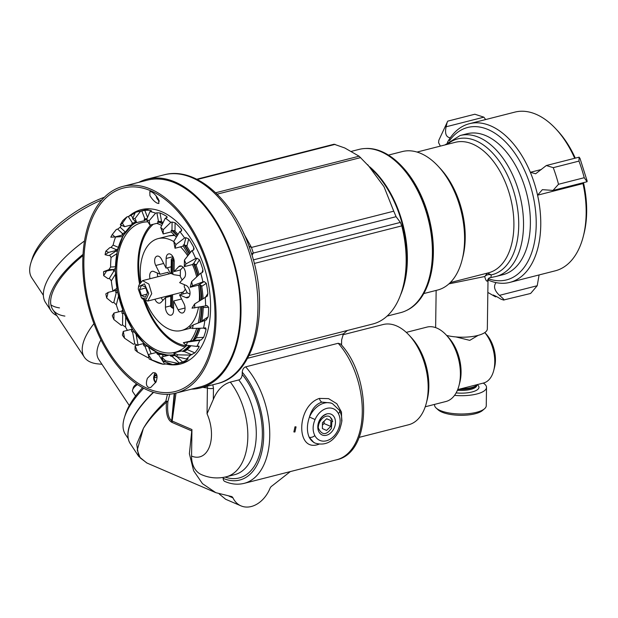 <?xml version="1.0" encoding="UTF-8"?>
<svg xmlns="http://www.w3.org/2000/svg" width="618" height="618" viewBox="0 0 618 618"><rect width="100%" height="100%" fill="white"/><g stroke="black" fill="none" stroke-linecap="round" stroke-linejoin="round"><path stroke-width="0.93" d="M138.247 289.015L141.352 297.683L146.296 299.081L148.706 293.519L144.434 283.847L138.54 286.659L138.247 289.015M141.445 295.543L145.361 297.227L147.393 292.955L145.5 286.999L141.592 285.307L139.56 289.587L141.445 295.543L146.814 294.176M139.56 289.587L145.817 287.988M142.426 298.842L147.756 301.051L151.734 293.674L148.853 284.048L142.557 280.634L138.957 285.045L138.54 286.659M185.261 288.907A10.776 6.381 -104.3 0 1 183.082 292.036L147.756 301.051M171.093 273.372L173.805 274.693L180.302 275.698M467.007 133.758A72.723 43.051 75.7 0 1 526.69 193.596A72.723 43.051 75.7 0 1 502.928 274.709L496.069 276.455A72.723 43.051 -104.3 0 0 519.831 195.35A72.723 43.051 -104.3 0 0 460.147 135.512L467.007 133.758M490.947 277.219L491.264 274.886L487.494 273.056L484.728 276.516C486.52 274.747 488.699 274.207 491.264 274.886A70.043 41.468 75.7 0 0 512.662 188.042A70.043 41.468 75.7 0 0 447.301 144.342M446.652 335.45A25.856 8.644 -179.2 0 0 473.365 336.377A25.856 8.644 -179.2 0 0 487.332 328.915L488.004 280.557L487.463 281.12C486.497 281.484 485.586 279.946 484.728 276.516L448.923 283.871M417.034 152.059L455.219 142.325A67.339 39.869 -104.3 0 1 513.898 225.678A67.339 39.869 -104.3 0 1 488.483 272.832L475.536 276.13M488.004 280.557L489.325 277.845A4.341 4.218 -123.3 0 0 487.463 281.12M462.04 260.108L462.828 257.026A67.339 39.869 -104.3 0 0 465.215 238.084A67.339 39.869 75.7 0 0 440.255 168.475L438.092 166.149A71.456 42.302 75.7 0 1 464.574 240.008A71.456 42.302 75.7 0 1 462.04 260.108A71.456 42.302 75.7 0 1 437.598 290.043L423.763 293.573M388.467 155.087L402.303 151.564A71.456 42.302 75.7 0 1 420.889 153.465A71.456 42.302 75.7 0 1 438.092 166.149M170.792 295.18L170.638 306.211A5.384 1.8 0.8 0 0 170.977 306.852A5.384 1.8 0.8 0 0 171.333 307.115L172.692 308.034M172.43 308.042A4.349 1.452 -179.2 0 1 171.935 307.718L170.977 306.852M173.565 308.436A4.349 1.452 -179.2 0 1 172.808 308.204L172.407 307.579A5.384 1.8 0.8 0 0 173.573 307.857M171.333 307.115L171.503 294.995M171.796 273.851L171.989 260.325L173.704 259.282L173.063 260.788L172.87 274.315M172.407 307.579L172.592 294.716M173.488 259.467A4.349 1.452 0.8 0 0 173.982 259.63M173.31 257.567A4.349 1.452 0.8 0 0 172.631 257.953A4.349 1.452 0.8 0 0 173.11 259.305M171.989 260.325A5.384 1.8 -179.2 0 1 171.294 259.421A5.384 1.8 -179.2 0 1 171.649 258.787L172.631 257.953M174.191 261.066A5.384 1.8 -179.2 0 1 173.063 260.788M191.348 327.988L181.553 330.491A47.408 28.065 -104.3 0 1 169.216 329.224A47.408 28.065 75.7 0 1 145.724 301.012M140.788 281.638A47.408 28.065 75.7 0 1 158.131 238.61A47.408 28.065 75.7 0 1 170.468 239.877A47.408 28.065 -104.3 0 1 173.797 241.592M181.553 330.491A47.408 28.065 -104.3 0 0 198.502 307.27M199.29 300.935A47.408 28.065 -104.3 0 0 198.733 286.242M194.4 269.239A47.408 28.065 -104.3 0 0 192.414 264.465M187.71 255.844A47.408 28.065 -104.3 0 0 180.479 246.852M154.94 299.22A6.466 3.824 -104.3 0 0 159.776 303.129A6.466 3.824 -104.3 0 0 160.974 302.403L165.601 297.521L165.462 307.185A6.466 3.824 -104.3 0 0 171.101 315.18A6.466 3.824 -104.3 0 0 173.534 310.653L173.673 300.997L178.1 309.772A6.466 3.824 -104.3 0 0 182.611 312.963A6.466 3.824 -104.3 0 0 183.932 303.616L179.498 294.84L185.902 297.59A6.466 3.824 -104.3 0 0 187.586 297.768A6.466 3.824 -104.3 0 0 189.95 291.905A6.466 3.824 -104.3 0 0 186.072 285.408L179.668 282.65L184.295 277.768A6.466 3.824 -104.3 0 0 184.867 270.19A6.466 3.824 -104.3 0 0 179.9 265.972A6.466 3.824 -104.3 0 0 178.702 266.698L174.083 271.58L174.222 261.916A6.466 3.824 -104.3 0 0 168.583 253.921A6.466 3.824 -104.3 0 0 166.142 258.448L166.01 268.104L161.576 259.328A6.466 3.824 -104.3 0 0 157.065 256.138A6.466 3.824 -104.3 0 0 155.751 265.485L160.178 274.261L153.782 271.511A6.466 3.824 -104.3 0 0 152.098 271.333A6.466 3.824 -104.3 0 0 150.035 278.726M165.601 297.521L170.777 296.2M161.236 297.613A6.466 3.824 -104.3 0 0 162.951 300.317M183.036 267.177L180.386 269.973L180.294 276.563A10.776 6.381 -104.3 0 1 181.607 279.166L182.573 279.583M174.083 271.58L180.386 269.973M166.01 268.104L171.186 266.783M183.082 292.036L183.052 293.929M167.408 267.748L170.336 273.558M184.311 284.651A10.776 6.381 -104.3 0 1 184.326 285.47A10.776 6.381 -104.3 0 1 184.234 286.876L187.254 292.862L189.981 294.037M179.498 294.84L187.254 292.862M173.673 300.997L181.592 298.981M160.178 274.261L167.934 272.291L168.776 273.952M181.862 292.36A10.776 6.381 -104.3 0 0 183.075 292.291M157.459 273.094A6.466 3.824 -104.3 0 0 157.791 276.756M186.397 345.817A65.23 38.617 75.7 0 1 178.54 343.585A65.23 38.617 75.7 0 1 144.674 300.603M140.054 282.503A65.23 38.617 75.7 0 1 153.272 224.264M185.269 346.845A66.489 39.359 75.7 0 1 178.525 344.774A66.489 39.359 75.7 0 1 143.662 299.969M139.475 283.546A66.489 39.359 75.7 0 1 150.97 224.852M477.49 384.473A17.242 5.763 -179.2 0 1 476.802 385.215A17.242 5.763 -179.2 0 1 461.02 388.714M476.802 385.215L475.783 386.088A16.161 5.4 -179.2 0 1 458.873 389.309M483.222 383.098A25.856 8.644 -179.2 0 1 486.513 387.401A25.856 8.644 -179.2 0 1 454.547 395.365M486.513 387.401L486.258 405.709A25.856 8.644 -179.2 0 1 484.535 408.753A25.856 8.644 -179.2 0 1 464.357 413.936A25.856 8.644 -179.2 0 1 440.209 410.499A25.856 8.644 0.8 0 1 436.184 408.073A25.856 8.644 0.8 0 1 434.547 404.991L434.554 404.396M436.184 408.073L438.177 409.881A23.7 7.918 0.8 0 0 441.862 412.098A23.7 7.918 -179.2 0 0 464.002 415.257A23.7 7.918 -179.2 0 0 482.496 410.499L484.535 408.753M457.683 389.61L483.523 383.021A29.772 17.628 -104.3 0 0 493.705 370.553L494.531 367.324A25.462 15.071 -104.3 0 0 495.435 360.163A25.462 15.071 -104.3 0 0 485.995 333.844L484.813 332.569M493.705 370.553A29.772 17.628 -104.3 0 0 494.763 362.179A29.772 17.628 -104.3 0 0 484.775 332.592M455.96 336.934L469.765 340.363L478.131 335.373M425.238 406.775L445.91 401.507A38.393 22.727 -104.3 0 0 459.035 385.423L459.869 382.194A34.083 20.178 -104.3 0 0 461.074 372.608A34.083 20.178 -104.3 0 0 448.444 337.382L446.173 334.941A38.393 22.727 -104.3 0 0 426.945 327.1L406.273 332.376M459.035 385.423A38.393 22.727 -104.3 0 0 460.402 374.624A38.393 22.727 -104.3 0 0 446.173 334.941M254.284 263.461L401.777 225.871A88.351 52.306 75.7 0 1 403.021 286.984A88.351 52.306 75.7 0 1 372.808 323.994L249.008 355.543M403.021 286.984L403.855 283.755A84.04 49.749 75.7 0 0 375.682 173.241L359.097 156.207L344.767 147.972L334.083 144.226L196.771 179.22M215.558 192.631L217.992 195.018M243.631 233.334L251.48 247.439L253.326 253.063L252.013 255.288M367.679 164.651L384.025 186.729L393.743 211.186L251.48 247.439L249 246.234L251.039 252.175C270.599 309.595 255.473 375.203 217.266 383.647A107.741 63.785 -104.3 0 0 256.702 286.003A107.741 63.785 -104.3 0 0 192.074 177.706A107.741 63.785 -104.3 0 0 164.048 174.84C195.381 166.196 232.476 199.05 249.085 246.489L249.008 246.273M401.777 225.871L400.379 222.418L396.084 216.679L393.743 211.186M341.553 345.114L341.63 339.931L343.407 333.844L347.386 330.476M212.824 384.782L213.465 388.297A4.311 1.437 -179.2 0 1 207.409 387.996L207.045 413.797L213.31 399.444C217.173 390.182 222.843 384.396 230.321 382.094L238.78 379.939C240.757 379.236 241.901 377.413 242.21 374.469L242.241 372.198C242.534 369.332 243.677 367.555 245.67 366.853L338.2 343.268L340.672 344.087M338.2 343.268A67.88 40.185 75.7 0 1 362.279 412.183A67.88 40.185 75.7 0 1 336.656 459.777L244.125 483.361C237.806 484.906 231.371 484.273 224.821 481.453A4.311 3.16 -66.7 0 1 223.16 478.355L223.175 477.444M341.692 421.437L341.476 412.005L336.825 403.732L328.575 398.633L319.421 398.409C296.285 405.841 295.62 452.924 318.772 444.272L319.035 444.203M294.995 426.806L296.053 426.876L294.917 431.997L293.874 431.936L294.995 426.806M290.305 471.596L272.067 485.902A4.341 3.183 -66.7 0 0 269.973 488.429A26.891 19.722 113.3 0 1 240.997 505.872L225.67 499.274L219.228 493.975M238.78 379.939A57.103 33.805 -104.3 0 1 256.223 436.926A57.103 33.805 -104.3 0 1 234.74 474.639L226.273 476.795C217.768 478.819 209.525 478.108 201.538 474.655A25.856 18.965 -66.7 0 1 191.565 456.053L191.935 429.549A4.341 3.183 -66.7 0 1 191.742 430.908L189.386 453.736L193.619 470.746L202.488 483.67L215.813 492.67L230.916 496.385A4.341 3.183 -66.7 0 1 231.657 496.571A4.341 3.183 -66.7 0 1 232.955 497.869A26.891 19.722 113.3 0 0 240.997 505.872M191.935 429.549L172.152 421.036L175.999 393.102M174.199 393.527L171.557 422.14L172.152 421.036A4.341 3.183 -66.7 0 1 171.958 422.388L171.557 422.14C167.424 419.699 165.717 413.056 166.435 402.202C156.431 411.125 148.737 419.877 143.353 428.452L137.25 450.066L140.178 457.892L146.991 463.044M178.463 364.458L178.617 363.291M174.655 393.427L171.866 420.804C168.289 418.394 166.984 411.92 167.934 401.399L169.796 394.176M338.409 413.573A4.341 2.534 -27.6 0 0 339.545 410.391L332.438 403.624L330.9 402.959L321.916 402.125C315.868 404.087 311.704 409.07 309.44 417.073C306.829 424.736 306.737 431.441 309.147 437.181L313.851 442.542L315.396 443.206A21.545 15.805 113.3 0 1 309.147 437.181A4.341 2.534 152.5 0 0 314.832 435.574A17.204 12.615 113.3 0 0 326.404 440.796A17.204 12.615 113.3 0 0 338.193 429.618C340.696 423.647 340.765 418.301 338.409 413.573A17.204 12.615 113.3 0 0 326.852 408.367A17.204 12.615 113.3 0 0 315.072 419.522C312.561 425.485 312.484 430.839 314.832 435.574M207.069 385.586L207.409 387.996A112.082 66.358 75.7 0 1 202.928 387.301M138.811 182.341A107.741 63.785 75.7 0 1 147.099 179.158A107.741 63.785 75.7 0 1 175.126 182.024A107.741 63.785 75.7 0 1 239.761 290.321A107.741 63.785 75.7 0 1 200.317 387.965A107.741 63.785 75.7 0 1 191.518 389.147M251.719 254.33A4.341 3.02 -149.2 0 1 253.056 253.542M251.704 254.276A4.341 3.19 -152.6 0 1 253.326 253.063L396.084 216.679M217.157 194.183A4.341 1.537 142.3 0 0 217.312 194.129L360.657 157.598M215.682 192.754A4.341 3.391 117 0 0 215.759 192.739L359.097 156.207M167.447 394.315L165.825 401.175L166.435 402.202L167.934 401.399L165.825 401.175C155.968 410.375 148.482 419.46 143.353 428.452L136.709 444.265L138.656 456.339L129.795 442.89A80.796 33.048 -33.5 0 1 153.334 392.283M130.104 443.4A80.796 33.048 -33.5 0 1 129.795 442.89M326.482 435.242A11.309 8.297 113.3 0 0 335.458 422.333A11.309 8.297 113.3 0 0 326.775 413.921A11.309 8.297 113.3 0 0 321.036 417.899A11.309 8.297 113.3 0 0 317.93 425.114A11.309 8.297 113.3 0 0 326.482 435.242M365.199 148.521A84.04 49.749 75.7 0 1 381.847 151.603A84.04 49.749 75.7 0 1 402.071 166.512A84.04 49.749 75.7 0 1 430.236 277.026A84.04 49.749 75.7 0 1 406.482 310.475M402.071 166.512L402.619 167.099A83.005 49.139 75.7 0 1 430.437 276.254L430.236 277.026M321.847 417.119A9.378 6.875 113.3 0 0 320.812 418.185M165.709 363.763A88.899 52.63 -104.3 0 0 166.103 364.002M147.887 221.847A66.937 39.629 -104.3 0 0 141.962 222.58A66.937 39.629 -104.3 0 0 117.466 283.245A66.937 39.629 -104.3 0 0 157.621 350.522A66.937 39.629 -104.3 0 0 175.033 352.306A66.937 39.629 -104.3 0 0 186.945 345.277M190.622 340.85A66.937 39.629 -104.3 0 0 196.733 328.343M198.254 322.913A66.937 39.629 -104.3 0 0 200.263 306.93M200.232 300.325A66.937 39.629 -104.3 0 0 198.517 285.014M196.686 276.841A66.937 39.629 -104.3 0 0 192.561 264.226M188.39 254.987A66.937 39.629 -104.3 0 0 183.106 245.956M176.323 237.15A66.937 39.629 -104.3 0 0 171.062 231.928M161.692 225.454A66.937 39.629 -104.3 0 0 159.382 224.357A66.937 39.629 -104.3 0 0 156.787 223.368M144.318 219.506L144.851 219.367A69.332 41.043 75.7 0 1 146.845 218.95M359.158 437.366L408.652 424.751A51.719 30.614 -104.3 0 0 426.335 403.09L427.162 399.861A47.408 28.065 -104.3 0 0 428.846 386.528A47.408 28.065 -104.3 0 0 411.279 337.521L409 335.08A51.719 30.614 -104.3 0 0 383.106 324.527L342.897 334.771M426.335 403.09A51.719 30.614 -104.3 0 0 428.174 388.544A51.719 30.614 -104.3 0 0 409 335.08M318.27 427.926C318.494 418.649 327.169 413.558 330.406 417.305L332.098 419.444L331.395 428.436C326.188 435.474 321.816 435.311 318.27 427.926C318.185 421.082 320.858 416.524 326.289 414.238M332.739 421.53L330.406 417.305M330.869 420.588L326.706 418.726L322.465 422.727L322.387 428.575L326.543 430.437L330.784 426.435L330.869 420.588L326.659 418.772M330.784 426.435L324.071 423.546L324.102 421.182M322.434 425.084L324.071 423.546M43.376 295.334L31.812 277.876A71.093 29.077 -33.5 0 1 30.9 262.843L32.128 258.888A67.509 27.609 -33.5 0 1 104.411 197.227M101.97 364.296L97.837 363.886A71.093 29.077 -33.5 0 1 84.357 357.189A71.093 29.077 -33.5 0 1 93.936 323.67M30.9 262.843A71.093 29.077 -33.5 0 1 101.9 199.908M129.293 405.547L98.741 359.429A60.332 24.681 -33.5 0 1 100.943 339.83M142.619 387.656A76.748 31.394 146.5 0 0 125.346 414.554L124.396 417.59A79.506 32.522 146.5 0 0 125.415 434.408L128.22 438.633M143.693 388.243A79.506 32.522 146.5 0 0 124.396 417.59M84.511 240.981A73.264 29.965 146.5 0 0 45.57 302.573L50.993 310.754A73.264 29.965 146.5 0 0 56.802 315.597M59.482 307.903A71.093 29.077 -33.5 0 1 50.939 304.898M83.036 254.384A73.264 29.965 146.5 0 0 50.993 310.754M82.966 255.597A71.093 29.077 146.5 0 0 64.905 316.092M135.589 396.007L132.677 391.603A7.795 3.19 -33.5 0 1 132.576 389.958A7.795 3.19 -33.5 0 1 133.086 388.853A7.795 3.19 146.5 0 1 137.551 384.55M136.624 383.917A5.724 2.341 146.5 0 0 133.658 386.868A5.724 2.341 -33.5 0 0 133.287 387.679L132.576 389.958M171.333 356.092L170.916 356.215L171.24 355.844A70.097 41.499 -104.3 0 0 175.273 355.443M163.291 364.265L151.773 359.892A72.947 43.183 75.7 0 1 149.139 358.958L157.652 362.689A78.471 46.458 -104.3 0 0 163.291 364.265L168.111 363.801A78.471 46.458 -104.3 0 0 171.232 364.048M158.146 353.21L157.629 352.747A70.097 41.499 -104.3 0 0 162.109 354.485L157.551 354.361L156.346 352.499L148.328 354.547L149.139 358.958M122.557 324.991L122.719 313.071L121.978 313.256L122.009 310.985L113.99 313.025L112.283 315.752A72.947 43.183 75.7 0 0 113.897 319.568L121.259 325.323L122.557 324.991L125.554 327.092A78.471 46.458 -104.3 0 0 127.378 330.36M113.797 302.395L116.4 292.113L115.659 292.299L116.153 290.336L108.135 292.384L105.817 293.898A72.947 43.183 75.7 0 0 106.705 298.023L112.507 302.727L113.797 302.395L116.331 304.836A78.471 46.458 -104.3 0 0 118.695 311.827M109.363 278.355L114.145 270.707L113.403 270.893L114.315 269.44L108.922 269.61L103.592 271.642A72.947 43.183 75.7 0 0 103.669 275.674L108.073 278.687L109.363 278.355L111.333 280.842A78.471 46.458 -104.3 0 0 112.87 290.97L112.901 291.163M109.68 255.219L116.169 250.962L115.427 251.147L116.671 250.336L115.721 249.927L116.454 249.734L111.001 247.385L109.71 247.718L105.832 251.171A72.947 43.183 75.7 0 0 105.083 254.716L108.389 255.543L109.68 255.219L111.07 257.467A78.471 46.458 75.7 0 0 110.599 266.064A78.471 46.458 -104.3 0 0 110.591 267.053L108.922 269.61M111.001 247.385L113.109 245.099A78.471 46.458 75.7 0 1 115.551 237.003L115.628 236.771M122.828 233.874L117.675 229.1L116.385 229.425L112.306 234.477A72.947 43.183 75.7 0 0 110.815 237.188L114.963 236.941L122.99 234.894L122.094 234.067L125.377 232.09A70.097 41.499 -104.3 0 0 124.929 232.777M117.675 229.1L120.178 227.262A78.471 46.458 75.7 0 1 121.429 225.3M132.638 223.276L128.289 216.532L126.999 216.864A78.471 46.458 -104.3 0 0 122.696 220.726L120.301 224.821L124.627 226.682L132.654 224.635L131.897 223.461L135.489 222.094A70.097 41.499 -104.3 0 0 132.406 224.257M128.289 216.532L131.101 215.296A78.471 46.458 75.7 0 1 135.025 213.017M141.808 210.923L140.518 211.256A78.471 46.458 -104.3 0 0 137.25 211.881A78.471 46.458 -104.3 0 0 135.288 212.461L132.607 218.811L136.702 222.604L144.72 220.556L144.179 219.158L144.921 218.965L141.808 210.923L144.821 210.352A78.471 46.458 75.7 0 1 151.093 210.522L151.256 211.248L149.965 211.572L146.536 219.753A72.947 43.183 75.7 0 1 149.17 220.688L155.605 213.148A78.471 46.458 -104.3 0 0 149.965 211.572M146.536 219.753L149.981 225.099L158.007 223.052L157.737 221.568L158.471 221.375L156.895 212.816L159.985 212.932A78.471 46.458 75.7 0 1 166.427 216.223L167.184 217.003L166.582 217.837L165.292 218.162L160.719 227.555A72.947 43.183 75.7 0 1 163.252 229.687L170.8 222.364A78.471 46.458 -104.3 0 0 165.292 218.162M160.719 227.555L163.191 233.936L171.217 231.889L171.232 230.46L171.974 230.267L172.09 222.032L175.11 222.781A78.471 46.458 75.7 0 1 181.089 228.869L181.746 230.097L181.066 231.256L179.776 231.58L173.774 241.453A72.947 43.183 75.7 0 1 175.945 244.573L184.604 237.992A78.471 46.458 -104.3 0 0 179.776 231.58M173.774 241.453L175.025 248.243L183.044 246.196L183.361 244.96L184.102 244.774L185.894 237.667L188.714 238.934A78.471 46.458 75.7 0 1 193.65 247.223L194.106 248.892L193.287 250.19L191.989 250.514L184.411 260.085A72.947 43.183 75.7 0 1 186.026 263.894L195.667 258.509A78.471 46.458 -104.3 0 0 191.989 250.514M184.411 260.085L184.319 266.621L192.345 264.574L193.658 263.461L196.964 258.185L199.475 259.799A78.471 46.458 75.7 0 1 202.874 269.487L202.99 271.619L202.04 272.777L200.75 273.11L191.603 281.623A72.947 43.183 75.7 0 1 192.492 285.748L202.913 281.908A78.471 46.458 -104.3 0 0 200.75 273.11M191.603 281.623L190.182 287.262L198.2 285.222L204.203 281.576L206.327 283.345A78.471 46.458 75.7 0 1 207.872 293.48L207.37 296.084L194.639 303.971L192.02 308.166L205.624 305.895A78.471 46.458 -104.3 0 0 205.184 297.15M205.624 305.895L206.922 305.562L208.614 307.27A78.471 46.458 75.7 0 1 208.606 308.251A78.471 46.458 -104.3 0 1 208.135 316.856L206.157 319.962L193.225 324.929A72.947 43.183 75.7 0 1 192.484 328.475L203.546 328.119A78.471 46.458 -104.3 0 0 204.867 320.294M179.259 363.052L171.796 356.13L171.062 356.323L169.633 355.002L161.615 357.042L163.222 361.19L172.739 364.581A78.471 46.458 -104.3 0 0 176.006 363.956A78.471 46.458 -104.3 0 0 177.969 363.376L182.611 362.001A78.471 46.458 -104.3 0 0 188.104 359.027L186.257 358.973A78.471 46.458 -104.3 0 0 190.56 355.111L194.855 352.878A78.471 46.458 -104.3 0 0 199.027 347.053L199.089 346.165L196.872 346.412A78.471 46.458 -104.3 0 0 199.83 340.263L201.12 339.931L203.654 337.32A78.471 46.458 -104.3 0 0 206.095 329.224L205.609 327.818L203.546 328.119L206.095 329.224M203.09 298.486A69.919 41.391 -104.3 0 0 201.576 285.586M199.096 274.616A69.919 41.391 -104.3 0 0 195.775 264.434M190.406 252.461A69.919 41.391 -104.3 0 0 186.389 245.493M178.007 234.4A69.919 41.391 -104.3 0 0 174.307 230.614M163.113 222.495A69.919 41.391 -104.3 0 0 160.61 221.306M146.945 218.687A69.919 41.391 -104.3 0 0 145.639 218.803M136.03 221.978A69.919 41.391 -104.3 0 0 132.499 224.396M132.005 224.805A69.919 41.391 -104.3 0 0 128.25 228.529M160.139 353.643A69.919 41.391 -104.3 0 0 167.648 355.504M170.367 355.682A69.919 41.391 -104.3 0 0 175.172 355.28M185.817 350.615A69.919 41.391 -104.3 0 0 190.993 345.74M195.721 338.803A69.919 41.391 -104.3 0 0 200.062 328.235M201.7 321.545A69.919 41.391 -104.3 0 0 203.245 306.852M171.796 356.13L175.489 355.404M148.861 357.443L147.965 357.675L137.59 352.09L135.118 345.709L135.064 349.958A72.947 43.183 75.7 0 0 137.59 352.09M138.115 345.447L134.77 343.925L133.48 344.257L124.542 338.193A72.947 43.183 75.7 0 1 122.364 335.072L123.291 331.402L131.31 329.363L131.75 331.719L134.307 332.067M188.521 360.603A78.471 46.458 75.7 0 1 185.663 361.499L176.006 363.956M206.613 319.753L206.157 319.962M187.548 358.649L188.104 359.027L187.818 358.587M157.211 353.844L157.629 352.747L157.799 353.65M175.11 222.781L174.994 231.093L171.974 230.267M188.714 238.934L186.906 246.103L184.102 244.774M199.475 259.799L196.145 265.13L193.658 263.461M206.327 283.345L201.808 286.319L199.722 284.519M208.614 307.27L203.337 307.579L203.036 306.397M201.8 321.507L201.947 320.912L208.135 316.856M199.83 340.263L183.345 342.704L193.558 340.387L196.431 337.752L203.654 337.32M190.56 355.111L178.007 354.832L173.681 352.963L181.7 350.916L183.214 351.565L187.316 349.634L194.855 352.878M135.118 345.709L143.144 343.662L144.002 345.887L147.184 346.188M143.646 344.968L144.674 344.017M131.518 330.468L132.592 329.618M122.719 313.071L124.249 313.65M122.001 311.758L123.113 310.846M116.4 292.113L117.737 292.739M116.068 290.669L117.157 289.765M114.145 270.707L115.342 271.372M115.35 268.359L114.145 269.301M117.968 248.675L116.454 249.734M116.169 250.962L117.242 251.688M122.982 234.902L123.067 235.813M132.082 223.755L132.484 223.755M131.889 223.801L131.889 224.689M146.999 218.563L144.921 218.965M159.985 212.932L161.576 221.576L158.471 221.375M132.607 218.811A72.947 43.183 75.7 0 1 135.095 218.455L140.518 211.256M120.301 224.821A72.947 43.183 75.7 0 1 122.387 223.206L126.999 216.864M114.315 269.44L103.592 271.642M103.669 275.674L106.288 271.48M106.705 298.023L108.135 292.384M113.897 319.568L113.99 313.025M124.542 338.193L123.291 331.402M151.51 211.171L151.093 210.522L151.256 211.248M156.895 212.816L155.605 213.148M172.09 222.032L170.8 222.364M185.894 237.667L184.604 237.992M196.964 258.185L195.667 258.509M204.203 281.576L202.913 281.908M137.25 211.881L146.899 209.417A78.471 46.458 75.7 0 1 149.842 208.838M114.963 236.941L112.306 234.477M116.671 250.336L108.644 252.383L105.832 251.171M105.083 254.716L108.644 252.383M177.969 363.376L165.701 360.835A72.947 43.183 75.7 0 1 163.222 361.19M178.007 354.832A72.947 43.183 75.7 0 1 175.921 356.439L186.257 358.973M187.493 342.457A72.947 43.183 75.7 0 1 186.003 345.168L196.872 346.412M194.639 303.971A72.947 43.183 75.7 0 1 194.716 308.003M151.773 359.892L148.328 354.547M165.701 360.835L161.615 357.042M173.681 352.963L175.921 356.439M183.345 342.704L186.003 345.168M193.225 324.929L189.664 327.27L192.484 328.475M190.182 287.262L192.492 285.748M184.319 266.621L186.026 263.894M175.025 248.243L175.945 244.573M163.191 233.936L163.252 229.687M149.981 225.099L149.17 220.688M136.702 222.604L135.095 218.455M124.627 226.682L122.387 223.206M123.067 186.35L147.354 180.162A106.705 63.175 75.7 0 1 175.118 183.005A106.705 63.175 -104.3 0 1 239.127 290.259A106.705 63.175 -104.3 0 1 200.062 386.968L175.775 393.156A106.705 63.175 -104.3 0 0 214.84 296.447A106.705 63.175 -104.3 0 0 150.831 189.193A106.705 63.175 75.7 0 0 123.067 186.35A106.705 63.175 75.7 0 0 84.009 283.059A106.705 63.175 75.7 0 0 148.019 390.313A106.705 63.175 -104.3 0 0 175.775 393.156M178.054 364.527A83.886 49.656 75.7 0 1 176.084 363.94M137.327 211.858A83.886 49.656 75.7 0 1 138.764 210.398M148.042 388.691A104.983 62.155 75.7 0 1 83.87 261.538A104.983 62.155 75.7 0 1 150.807 190.815A104.983 62.155 -104.3 0 1 214.979 317.976A104.983 62.155 -104.3 0 1 148.042 388.691M149.935 195.697C152.368 199.568 154.848 202.078 157.374 203.229L158.865 203.484L158.548 199.405C156.246 195.558 153.843 193.025 151.333 191.819L149.803 191.565L149.935 195.697M165.307 363.801A79.645 47.146 -104.3 0 0 210.56 304.064A79.645 47.146 -104.3 0 0 161.901 211.789A79.645 47.146 -104.3 0 0 128.722 216.408M121.321 225.261A79.645 47.146 -104.3 0 0 119.938 227.594M155.002 372.832L152.909 372.724L147.385 378.301C145.786 383.145 146.188 386.18 148.606 387.416L150.661 387.532L155.999 382.009C157.667 377.088 157.335 374.029 155.002 372.832M156.864 375.273A4.241 2.511 -104.3 0 0 153.812 376.64L154.206 375.095A6.311 3.739 75.7 0 1 155.35 373.009M153.812 376.64A4.241 2.511 -104.3 0 0 153.658 377.837A4.241 2.511 75.7 0 0 155.234 382.218L155.674 382.696M155.697 382.642A4.241 2.511 75.7 0 1 155.234 382.218M157.042 376.223L155.18 375.42L153.975 377.969L155.095 381.53L156.03 381.932M156.315 381.213L155.095 381.53M157.096 377.173L153.975 377.969M159.328 201.229A6.311 3.739 75.7 0 1 158.872 200.788L157.783 199.614A4.241 2.511 -104.3 0 0 159.05 200.456M156.246 195.983A4.241 2.511 -104.3 0 0 157.783 199.614M157.042 197.018L157.644 198.926L158.486 199.282M158.2 198.78L157.644 198.926M583.477 182.658A78.648 46.566 -104.3 0 1 586.667 211.974A78.648 46.566 75.7 0 1 583.879 234.098L583.261 236.516A81.885 48.474 -104.3 0 0 586.165 213.48A81.885 48.474 -104.3 0 0 582.983 183.585L537.583 195.172A81.885 48.474 -104.3 0 1 540.758 225.052A81.885 48.474 75.7 0 1 488.058 280M575.296 158.146A78.648 46.566 -104.3 0 0 557.521 130.668L555.814 128.838A81.885 48.474 -104.3 0 0 514.802 112.128L469.402 123.7A81.885 48.474 -104.3 0 1 530.344 172.298L535.644 173.758L546.327 165.524L553.249 167.663A103.43 61.236 -104.3 0 1 558.51 184.272L552.994 190.429L542.372 189.656L537.583 195.172M583.129 182.75L582.975 183.6A81.885 48.474 -104.3 0 1 586.158 213.488A81.885 48.474 -104.3 0 1 555.25 270.823A81.885 48.474 -104.3 0 0 583.261 236.516M514.802 112.128A81.885 48.474 -104.3 0 1 574.694 158.293A81.885 48.474 -104.3 0 0 555.814 128.838M488.498 278.772A78.648 46.566 75.7 0 0 536.208 224.828A78.648 46.566 -104.3 0 0 504.412 140.819A78.648 46.566 -104.3 0 0 449.502 140.726M447.347 142.526A81.885 48.474 75.7 0 1 505.192 135.327A81.885 48.474 75.7 0 1 540.75 225.06A81.885 48.474 -104.3 0 1 509.85 282.395L555.25 270.823M493.288 294.971L495.52 296.825C489.603 293.195 496.594 296.223 500.688 299.05A103.43 61.236 -104.3 0 0 503.57 300.016L530.63 293.465L537.204 285.74L539.097 274.94M485.663 119.552L483.863 117.165L474.863 114.23L447.733 121.143L438.842 140.232L438.579 142.65L440.364 146.111M587.069 180.695L587.077 181.738L584.226 177.714A103.43 61.236 -104.3 0 0 578.973 161.105L579.12 157.165L580.07 158.587M541.438 169.471L530.344 172.298M495.319 296.725L487.841 292.438M496.076 282.611C493.249 286.234 494.377 290.483 499.452 295.358C503.523 298.842 504.891 300.394 503.57 300.016M447.239 122.024L446.103 126.79C444.697 133.519 446.08 137.196 450.252 137.822M496.509 296.57L495.52 296.825M584.226 177.714L558.51 184.272M578.973 161.105L553.249 167.663M351.611 151.302L358.996 149.417A84.226 49.865 75.7 0 1 380.904 151.665A84.226 49.865 75.7 0 1 431.434 236.323A84.226 49.865 75.7 0 1 400.603 312.654L387.084 316.099M400.503 295.08A84.226 49.865 -104.3 0 0 369.742 166.86M174.817 235.528A47.408 28.065 -104.3 0 0 168.637 235.937L158.131 238.61M178.702 266.698L181.306 266.034M166.142 258.448L172.893 256.725M165.462 307.185L170.645 305.864M155.751 265.485L163.67 263.469M178.1 309.772L185.052 308.003M185.902 297.59L188.977 296.81M172.6 235.35A47.717 28.25 75.7 0 1 173.936 234.631M476.849 385.176L476.849 385.261A16.161 5.4 -179.2 0 1 457.413 390.275M477.312 384.713A18.301 6.118 -179.2 0 1 474.686 391.14A18.301 6.118 -179.2 0 1 456.123 392.909M335.118 144.365L197.297 179.49M253.341 259.892L400.379 222.418M213.465 388.297L213.31 399.444M247.555 358.286L343.407 333.844M223.16 478.355A63.569 37.636 -104.3 0 0 262.472 448.645A63.569 37.636 -104.3 0 0 242.241 372.198M225.106 477.073A61.414 36.354 -104.3 0 0 261.321 446.76A61.414 36.354 -104.3 0 0 242.21 374.469M244.125 483.361A67.88 40.185 -104.3 0 0 269.749 435.767A67.88 40.185 -104.3 0 0 245.67 366.853M226.273 476.795A57.103 33.805 -104.3 0 0 247.764 439.089A57.103 33.805 -104.3 0 0 230.321 382.094M191.565 456.053A31.248 18.494 -104.3 0 0 209.533 446.528A31.248 18.494 -104.3 0 0 207.045 413.797M191.742 430.908L171.958 422.388M232.955 497.869L229.077 496.2M319.421 398.409A4.341 2.572 -104.3 0 0 321.916 402.125M332.438 403.624A21.545 15.805 113.3 0 0 309.44 417.073L315.072 419.522M146.366 209.556A92.692 54.878 75.7 0 1 146.775 208.83M172.646 355.605L172.646 355.157M153.604 392.36A80.803 33.055 146.5 0 0 130.421 443.909M162.434 223.894A68.992 40.842 -104.3 0 0 159.405 222.426A68.992 40.842 -104.3 0 0 157.768 221.769M146.597 219.853A68.992 40.842 -104.3 0 0 144.512 220.016M136.524 222.434A68.992 40.842 -104.3 0 0 116.825 287.463A68.992 40.842 -104.3 0 0 157.59 352.461A68.992 40.842 -104.3 0 0 169.44 355.049M169.687 355.049A68.992 40.842 -104.3 0 0 174.67 354.5M182.549 351.287A68.992 40.842 -104.3 0 0 189.216 345.539M192.878 340.557A68.992 40.842 -104.3 0 0 198.316 328.289M199.853 322.279A68.992 40.842 -104.3 0 0 201.568 306.683M201.46 299.537A68.992 40.842 -104.3 0 0 199.668 284.535M197.698 275.906A68.992 40.842 -104.3 0 0 193.588 263.484M189.255 253.898A68.992 40.842 -104.3 0 0 183.948 244.813M177.103 235.867A68.992 40.842 -104.3 0 0 171.595 230.367M157.853 352.716A69.332 41.043 -104.3 0 0 168.505 355.288M169.981 355.319A69.332 41.043 -104.3 0 0 174.863 354.802L169.989 355.327M183.013 351.488A69.332 41.043 -104.3 0 0 189.78 345.601M201.12 339.931L193.558 340.387A69.332 41.043 -104.3 0 0 198.834 328.274M200.394 322.063A69.332 41.043 -104.3 0 0 202.055 306.582M201.931 299.236A69.332 41.043 -104.3 0 0 200.147 284.481M198.092 275.535A69.332 41.043 -104.3 0 0 194.091 263.423M189.587 253.488A69.332 41.043 -104.3 0 0 184.465 244.72M177.366 235.435A69.332 41.043 -104.3 0 0 172.175 230.228M162.642 223.461A69.332 41.043 -104.3 0 0 159.683 222.032A69.332 41.043 -104.3 0 0 158.223 221.445M146.651 219.452A69.332 41.043 -104.3 0 0 144.373 219.653M136.308 222.233A69.332 41.043 -104.3 0 0 132.615 224.573L136.3 222.233M132.468 224.682A69.332 41.043 -104.3 0 0 117.899 249.363M141.082 340.309A69.332 41.043 -104.3 0 0 157.629 352.615M182.611 362.001L176.864 356.671M168.111 363.801L167.393 362.681M163.453 356.578L162.109 354.485M151.132 353.828L148.598 347.301M144.203 343.585L144.187 344.79M138.03 344.968L136.107 334.531M132.144 328.83L131.742 330.406M125.554 327.092L125.693 316.949M122.696 309.765L121.924 311.009M116.331 304.836L118.517 296.176M116.902 288.328L112.87 290.97M111.333 280.842L115.419 274.307M115.396 266.767L110.591 267.053M111.07 257.467L116.825 253.689M118.339 247.354L113.109 245.099M115.551 237.003L122.65 236.578M125.377 232.09L120.178 227.262M135.489 222.094L134.508 220.572M132.893 218.061L131.101 215.296M147.509 217.289L144.821 210.352M166.427 216.223L166.984 217.667M181.089 228.869L181.491 231.039M193.65 247.223L193.612 250.035M202.874 269.487L202.047 272.777M207.872 293.48L205.647 297.034M198.015 346.119L199.027 347.053M148.467 355.311L144.743 345.701M134.77 343.925L132.491 331.534M164.581 363.932L158.293 354.176M191.85 354.778L183.948 351.379M537.204 285.74L499.452 295.358M483.863 117.165L446.103 126.79M141.352 297.683L142.488 298.896M171.093 273.365L142.557 280.634M489.325 277.845L496.069 276.455M460.147 135.512L444.921 144.952M436.146 290.414L435.628 327.617M450.298 282.565L475.597 276.115M181.576 294.307L181.607 292.422M171.093 273.488L171.294 259.421M174.662 235.365L168.637 235.937M215.813 492.67L146.937 463.021M340.618 344.017C371.974 377.42 371.843 452.662 336.656 459.777M147.099 179.158L164.048 174.84M200.317 387.965L217.266 383.647M146.698 462.913L138.656 456.339M339.545 410.391C341.121 413.882 341.854 416.941 341.754 419.576C342.264 420.217 341.507 423.747 339.467 430.182C333.581 441.7 325.555 446.041 315.396 443.206M132.422 224.697L123.175 235.628L117.296 251.433L115.334 270.614L117.459 291.379L123.476 311.773L132.816 329.857L144.597 343.948L157.721 352.708L168.467 355.296M84.357 357.189L52.8 309.556M579.939 158.239L587.1 180.819M587.077 181.738L552.994 190.429M579.12 157.165L546.327 165.524"/></g></svg>
